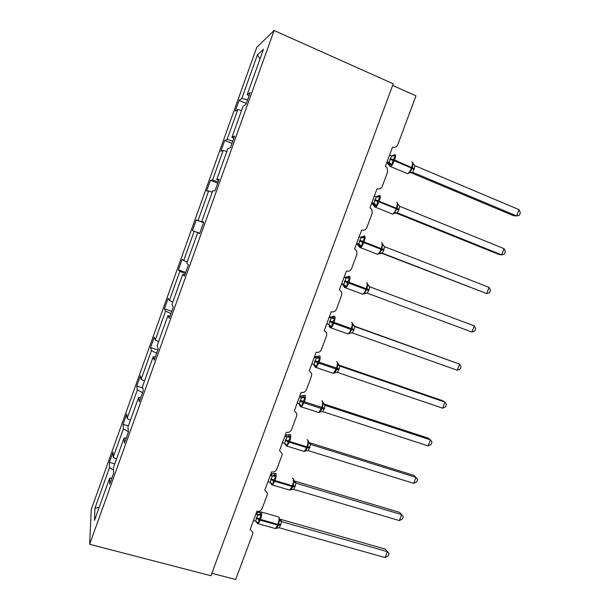 <?xml version="1.0" encoding="UTF-8"?>
<svg xmlns="http://www.w3.org/2000/svg" width="610" height="610" viewBox="0 0 610 610"><rect width="100%" height="100%" fill="white"/><g stroke="black" fill="none" stroke-linecap="round" stroke-linejoin="round"><path stroke-width="0.91" d="M256.749 47.344L91.256 509.495L89.647 544.295L274.126 30.5L256.749 47.344M392.626 85.415L415.982 95.854L397.773 144.7C396.637 147.04 394.899 147.841 392.543 147.124L385.383 166.355L387.03 167.636L387.632 171.906L382.279 186.256C381.151 188.574 379.412 189.397 377.056 188.711L369.942 207.804L371.879 209.482L372.207 213.271L366.892 227.522C365.779 229.833 364.033 230.656 361.677 230.008L354.608 248.971L356.758 250.977L356.896 254.347L351.619 268.499C350.506 270.794 348.767 271.633 346.404 271.015L339.389 289.849L341.684 292.144L341.684 295.148L336.445 309.201C335.34 311.481 333.601 312.328 331.23 311.748L324.268 330.452L326.67 332.969L326.579 335.66L321.378 349.621C320.273 351.894 318.534 352.748 316.163 352.199L309.247 370.773L311.725 373.48L311.58 375.897L306.411 389.767C305.313 392.024 303.582 392.893 301.203 392.367L294.333 410.82L296.864 413.671L296.681 415.867L291.549 429.638C290.459 431.88 288.721 432.757 286.342 432.269L279.517 450.592L282.094 453.558L281.881 455.563L276.78 469.235C275.697 471.469 273.966 472.353 271.587 471.896L264.809 490.097L267.409 493.154L267.188 494.984L262.117 508.572C261.042 510.791 259.311 511.683 256.924 511.264L250.191 529.335L252.822 532.461L252.586 534.146L235.681 579.5L211.853 573.301M114.764 463.867L109.419 462.334L113.079 452.124L113.224 457.225L116.472 459.116M111.882 478.087L109.632 478.171L109.716 484.119L113.666 473.101L113.506 467.382L124.051 437.98L126.262 438.026M128.375 425.94L123.037 424.331L126.712 414.06L127.124 418.422L130.426 420.221M124.051 437.98L124.432 443.104L128.42 432.01L127.955 427.114L138.569 397.507L140.735 397.682M142.763 387.983L136.731 386.084L140.437 375.745L141.124 379.359L144.471 381.059M138.569 397.507L139.263 401.799L143.274 390.629L142.496 386.565L153.186 356.758L155.314 357.063M157.853 349.987L150.525 347.586L154.254 337.177L155.222 340.037L158.615 341.638M153.186 356.758L154.193 360.197L158.226 348.95L157.144 345.733L167.91 315.721L169.992 316.163M171.73 311.336L164.41 308.835L168.162 298.359L169.405 300.448L172.851 301.95M167.91 315.721L169.229 318.306L173.293 306.975L171.89 304.619L182.733 274.393L184.777 274.98M185.692 272.426L178.379 269.826L182.161 259.281L183.694 260.592L187.186 261.995M182.733 274.393L184.373 276.109L188.467 264.694L186.744 263.215L197.663 232.776L199.661 233.508M203.549 222.673L196.252 219.943L203.61 222.498M197.663 232.776L199.623 233.615L203.748 222.116L201.704 221.521L212.699 190.869L214.987 190.808L219.142 179.233L216.763 179.531L227.835 148.665L230.458 147.696L234.644 136.03L231.93 137.25L243.085 106.155L246.051 104.264L250.26 92.522L247.21 94.657L263.489 49.28L257.435 54.824L241.804 98.446L247.584 99.979M203.687 222.292L201.704 221.521M217.724 183.175L210.435 180.339L212.547 180.072L218.174 181.94M218.708 180.446L216.763 179.531M231.998 143.419L224.716 140.475L227.126 139.4L232.829 141.101M233.836 138.302L231.93 137.25M241.804 98.446L239.089 100.345L235.208 111.172L237.839 109.503L241.522 110.509M246.364 103.395L239.089 100.345M249.063 95.861L247.21 94.657M109.632 478.171L94.497 520.383L94.908 508.321L109.495 467.626L109.419 462.334M109.495 467.626L113.582 470.051M113.224 457.225L123.373 428.899L123.037 424.331M123.373 428.899L128.382 431.674M127.124 418.422L137.349 389.904L136.731 386.084M137.349 389.904L142.565 392.604M141.124 379.359L151.417 350.651L150.525 347.586M151.417 350.651L156.701 353.198M155.222 340.037L165.577 311.138L164.41 308.835M165.577 311.138L170.945 313.525M169.405 300.448L179.836 271.351L178.379 269.826M179.836 271.351L185.28 273.585M199.752 233.264L192.447 230.557L199.714 233.371M198.067 220.469L208.643 190.976L206.607 191.029L210.435 180.339M208.643 190.976L212.219 192.196M212.547 180.072L223.191 150.373L220.858 151.234L224.716 140.475M223.191 150.373L226.821 151.493M183.694 260.592L194.186 231.297M196.252 219.943L192.447 230.557M227.126 139.4L237.839 109.503M260.005 58.979L257.435 54.824M274.126 30.5L393.221 83.814L210.946 575.733L89.647 544.295M94.908 508.321L99.194 507.291M391.994 155.969L394.136 155.298L395.265 156.122L392.939 160.377L392.1 164.624L389.477 165.325L388.959 164.906M519.064 209.657L520.353 212.73L519.384 215.223L516.655 215.925L519.064 209.657L415.075 165.745L412.734 172.317L410.423 172.477L513.681 215.765L516.655 215.925L412.734 172.317L409.661 172.92L409.668 171.989L412.238 168.497L413.237 163.373M389.615 154.993L391.704 155.878L395.265 156.122M388.631 164.09L386.992 162.656L389.249 162.466L389.965 159.416L391.704 155.878M386.786 162.573L388.936 165.074M387.159 161.589L389.142 162.42M392.1 164.624L389.249 162.466M409.668 171.989L412.619 172.279M412.825 163.549L415.075 165.745M376.492 196.893L377.331 196.214L378.879 196.222L379.977 197.114L377.643 201.384L376.835 205.555L374.288 206.066L373.831 205.494M395.585 212.852L498.797 254.439L501.656 254.881L397.522 212.898L394.464 213.477L394.434 212.646L397.278 208.422L397.575 204.258L398.017 203.999M504.051 248.651L505.385 251.579L504.424 254.057L501.656 254.881L504.051 248.651L399.84 206.363L397.522 212.898L395.676 212.829M374.334 196.016L376.431 196.87L379.977 197.114M373.32 204.449L371.856 203.29L373.991 203.412L374.99 199.6L376.431 196.87M371.65 203.214L373.793 205.707M371.894 202.566L373.884 203.366M376.835 205.555L373.991 203.412M394.434 212.646L397.407 212.852M397.575 204.258L399.84 206.363M363.995 236.039L361.311 237.397L362.37 237.412L362.271 236.627L363.728 236.871L364.795 237.824L362.752 241.331L361.669 246.204L359.206 246.531L358.802 245.807M381.059 253.028L486.749 293.578L382.409 253.196L379.367 253.768L379.306 253.028L381.829 249.635L382.424 244.702L382.897 244.351M489.136 287.394L490.509 290.185L489.563 292.647L486.749 293.578L489.136 287.394L384.712 246.714L382.409 253.203L381.281 253.013M359.16 236.764L361.257 237.58L364.795 237.824M357.986 244.427L356.827 243.649L358.84 244.076L359.831 240.294L361.257 237.58M356.621 243.573L358.756 246.059M356.736 243.26L358.726 244.03M361.669 246.204L358.84 244.076M379.306 253.028L382.302 253.158M382.424 244.702L384.712 246.714M344.749 277.474L347.441 277.466L347.303 276.772L349.721 278.259L347.662 281.789L346.617 286.586L344.223 286.731L342.187 283.871M366.976 293.105L364.376 293.784L364.277 293.128L367.067 289.018L367.38 284.862L367.876 284.435L366.976 283.002M471.949 332.031L367.289 293.189L368.997 289.742L369.69 286.791L474.313 325.885L475.739 328.531L474.793 330.978L471.949 332.031L474.313 325.885M344.086 277.222L346.083 277.969L348.676 277.245M341.684 283.68L343.788 284.466L346.083 277.969M346.617 286.586L343.788 284.466M346.19 278.007L349.721 278.259M364.277 293.128L367.289 293.189M367.38 284.862L369.69 286.791M329.118 317.413L331.116 318.13L329.43 317.2L332.442 316.651L334.745 318.412L332.679 321.973L331.657 326.685L329.347 326.655L328.981 325.954M349.484 333.533L349.355 332.969L352.123 328.912L352.435 324.756L352.961 324.245L352.023 322.682M457.241 370.224L460.123 369.065L461.061 366.633L459.589 364.124L457.241 370.224L352.382 332.953L353.792 330.284L354.768 326.594L459.589 364.124L353.785 325.923M353.945 326.075L354.875 326.632L352.961 324.245M329.225 317.124L330.765 317.375M326.731 323.834L328.836 324.581L331.116 318.13M331.657 326.685L328.836 324.581M331.23 318.168L334.745 318.412M349.355 332.969L352.382 332.953M352.435 324.756L354.768 326.594M314.249 357.33L316.254 358.017L314.684 356.797L317.68 356.255L319.869 358.299L317.513 362.645L316.803 366.511L314.562 366.305L313.837 364.368M334.692 373.015L337.269 368.531L337.589 364.376L338.146 363.789L337.17 362.081M442.631 408.182L445.544 406.908L446.474 404.491L444.964 402.112L442.631 408.182L337.574 372.451L339.945 366.13L444.964 402.112L442.547 400.633L338.596 364.993M338.649 365.077L340.052 366.175M314.478 356.72L316.384 356.903M311.878 363.705L313.99 364.429L316.254 358.017M316.803 366.511L313.99 364.429M316.369 358.055L319.869 358.299M334.532 372.535L337.574 372.451M337.589 364.376L339.945 366.13M299.487 396.98L301.492 397.636L300.036 396.134L303.017 395.6L305.091 397.918L302.735 402.28L302.049 406.077L299.884 405.696L299.601 404.781M319.991 412.23L322.522 407.892L322.842 403.736L323.43 403.065L322.423 401.212M428.113 445.887L431.064 444.507L431.987 442.105L430.431 439.863L428.113 445.887L322.865 411.681L325.221 405.406L430.431 439.863L428.128 438.117L323.712 403.889L325.328 405.444M299.83 396.058L301.935 396.164M297.131 403.309L299.243 404.003L301.492 397.636M302.049 406.077L299.243 404.003M301.599 397.674L305.091 397.918M319.808 411.841L322.865 411.681M322.842 403.736L325.221 405.406M284.817 436.363L286.822 436.989L285.48 435.197L288.454 434.678L290.413 437.271L288.057 441.655L287.394 445.369L285.297 444.82L285.053 443.798M305.396 451.186L307.875 446.985L308.195 442.829L308.812 442.082L307.768 440.062M413.687 483.356L416.668 481.862L417.591 479.475L415.989 477.363L413.687 483.356L308.256 450.653L310.597 444.416L415.989 477.363L413.793 475.358L309.201 442.616L310.704 444.446L308.812 442.082M282.476 442.646L284.596 443.31L286.799 436.974L289.475 436.028M285.282 435.128L287.531 435.159M287.394 445.369L284.596 443.31M286.936 437.027L290.413 437.271M305.175 450.882L308.256 450.653M308.195 442.829L310.597 444.416M270.253 475.48L272.258 476.082L271.023 474.008L273.989 473.497L275.834 476.357L273.471 480.756L272.838 484.409L270.665 483.311L272.502 485.034L271.648 484.79M290.901 489.883L293.318 485.812L293.646 481.664L294.287 480.84L293.219 478.644M399.352 520.582L402.371 518.98L403.286 516.609L401.639 514.626L399.352 520.582L293.745 489.365L296.063 483.173L401.639 514.626L399.558 512.362L294.783 481.092L296.178 483.196L294.287 480.84M267.927 481.725L270.047 482.358L272.235 476.059L274.919 475.06M270.825 473.939L273.204 473.894M272.838 484.409L270.047 482.358M272.373 476.113L275.834 476.357M290.65 489.662L293.745 489.365M293.646 481.664L296.063 483.173M255.781 514.337L257.794 514.909L256.665 512.56L259.616 512.064L261.354 515.183L259.265 518.858L258.373 523.174L257.092 522.877L256.421 522.29L256.947 522.267L256.574 521.68M276.498 528.321L278.861 524.386L279.189 520.246L279.86 519.339L278.778 516.967M385.406 549.137L389.073 553.506L387.388 551.654L385.108 557.57L279.327 527.818L281.637 521.664L387.388 551.654L385.406 549.137L280.463 519.308L281.751 521.687L279.86 519.339M256.467 512.491L258.96 512.377M253.47 520.543L255.59 521.138L257.794 514.909M258.373 523.174L255.59 521.138M257.9 514.939L261.354 515.183M276.216 528.191L279.327 527.818M279.189 520.246L281.637 521.664M389.073 553.506L388.166 555.862L385.108 557.57M389.965 159.416L394.289 160.811C393.092 163.831 391.872 165.745 390.644 166.553L389.729 166.225M406.679 173.263L407.678 173.682C408.959 172.904 410.202 171.013 411.407 168.017L414.053 169.549M394.807 154.604C395.829 154.787 395.753 156.595 394.586 160.018L394.289 160.811L411.407 168.017L411.704 167.231C412.856 163.823 412.894 162.008 411.811 161.802M414.35 168.772L394.586 160.018L390.263 158.623M393.092 156.107L393.923 155.131M390.553 164.913L389.104 162.412M391.887 155.939L392.497 155.519M413.26 163.51L413.481 164.227M374.7 200.385L378.985 201.841C377.857 204.701 376.713 206.508 375.554 207.27L374.624 206.942M391.612 213.729L392.626 214.133C393.831 213.401 395.005 211.617 396.134 208.773L398.833 210.145M379.588 195.406C380.548 195.749 380.449 197.632 379.283 201.056L378.985 201.841L396.134 208.773L396.431 207.995C397.583 204.594 397.651 202.703 396.63 202.337M399.131 209.367L374.99 199.6M377.689 197.083L378.596 195.97M375.318 205.776L373.846 203.359M376.294 196.816L377.331 196.214M359.542 241.08L363.789 242.589C362.721 245.296 361.646 247.004 360.556 247.721L359.618 247.408M376.644 253.928L377.666 254.324C378.802 253.63 379.9 251.945 380.968 249.254L383.72 250.466M364.483 235.933C365.375 236.436 365.245 238.396 364.079 241.804L363.789 242.589L380.968 249.254L381.258 248.483C382.409 245.083 382.508 243.123 381.555 242.597M384.01 249.688L359.831 240.294M362.409 237.786L363.385 236.52M360.19 246.356L358.695 244.023M360.693 237.359L362.271 236.627M382.905 244.442L383.492 245.784M344.482 281.492L348.691 283.055C347.692 285.617 346.678 287.241 345.656 287.912L344.711 287.607M361.776 293.883L362.798 294.256C363.865 293.608 364.902 292.007 365.901 289.46L368.707 290.505M349.469 276.185C350.308 276.841 350.14 278.877 348.981 282.277L348.691 283.055L365.901 289.46L366.191 288.69C367.342 285.305 367.472 283.269 366.579 282.59M368.997 289.742L344.772 280.714M347.357 278.023L348.287 276.78M345.161 286.669L344.642 285.175L343.674 284.42M344.734 277.466L347.303 276.772M367.876 284.435L369.202 286.532M329.522 321.63L333.7 323.247C332.755 325.679 331.802 327.212 330.841 327.844L329.911 327.547M347.006 333.579L348.02 333.937C349.019 333.319 349.995 331.81 350.941 329.4L353.792 330.284M334.562 316.163C335.34 316.971 335.149 319.076 333.99 322.476L333.7 323.247L350.941 329.4L351.23 328.63C352.374 325.252 352.534 323.147 351.695 322.316L351.558 322.263M354.075 329.522L329.812 320.86M329.743 326.746L329.804 325.382L328.942 324.627M330.231 326.701L330.132 325.412M331.085 318.115L333.723 317.345M350.895 332.846L349.545 333.479M314.668 361.501L318.809 363.171L316.125 367.517L315.202 367.235M332.336 373.023L333.334 373.358L336.079 369.065L338.977 369.79M319.762 355.874C320.471 356.835 320.25 359.015 319.099 362.409L318.809 363.171L336.079 369.065L336.362 368.303C337.513 364.925 337.696 362.752 336.926 361.768L336.621 361.669M339.259 369.035L314.951 360.731M315.027 366.473L315.042 365.298M315.408 366.465L314.302 364.566M316.224 358.001L318.877 357.17M335.698 372.435L334.783 372.939M338.146 363.789L340.052 366.168M299.914 401.098L304.016 402.821L301.492 406.946L300.585 406.672M317.764 412.223L318.74 412.535L321.317 408.464L324.261 409.036M303.208 395.562L305.053 395.318C305.709 396.424 305.457 398.673 304.306 402.066L304.016 402.821L321.317 408.464L321.6 407.709C322.743 404.338 322.957 402.089 322.24 400.968L321.775 400.808M324.543 408.288L300.196 400.335M300.684 405.963L299.746 404.239M301.462 397.621L304.123 396.729M320.738 411.765L320.097 412.146M323.43 403.065L325.328 405.437M285.259 440.428L289.331 442.212L286.952 446.116L286.067 445.857M303.277 451.164L304.23 451.461L306.655 447.603L309.644 448.022M288.591 434.678L290.444 434.495C291.039 435.753 290.764 438.071 289.613 441.457L289.331 442.212L306.655 447.603L306.937 446.848C308.08 443.485 308.325 441.175 307.661 439.901L307.043 439.703M309.926 447.275L306.937 446.848L289.613 441.457L285.541 439.673M286.06 445.193L285.282 443.653M305.938 450.82L305.496 451.11M270.703 479.498L274.736 481.328L272.502 485.034L289.803 490.135L292.091 486.475L295.126 486.742M288.888 489.868L291.1 489.647M274.073 473.512L275.933 473.413C276.467 474.816 276.162 477.211 275.019 480.581L274.736 481.328L292.091 486.475L292.365 485.728C293.509 482.373 293.776 479.986 293.181 478.575L292.411 478.347M295.408 486.002L292.365 485.728L275.019 480.581L270.977 478.751M271.526 484.165L270.886 482.8M294.302 480.932L294.813 481.107M256.238 518.309L260.241 520.193L258.137 523.7L257.313 523.479M274.591 528.321L275.468 528.573L277.619 525.088L280.707 525.21M259.669 512.087L261.515 512.072C261.995 513.62 261.667 516.075 260.516 519.445L260.241 520.193L277.619 525.088L277.901 524.348C279.037 521.001 279.334 518.553 278.793 516.99M280.981 524.478L277.901 524.348L260.516 519.445L256.52 517.562M257.092 522.877L256.947 522.267L257.443 522.434M257.763 514.886L260.47 513.826M389.851 162.809L388.73 163.35L389.79 166.263L407.678 173.682L410.919 172.043M413.206 163.327L412.459 162.245M392.413 155.642L394.502 154.704M413.229 163.556L413.313 164.014M374.792 203.885L373.77 204.411L374.51 206.859L392.626 214.133L395.532 212.669M397.972 203.915L397.194 202.779M377.224 196.367L379.191 195.52M359.824 244.679L358.832 245.189L358.81 246.234L360.556 247.721L377.666 254.324L380.274 253.036M382.844 244.221L382.035 243.032M344.932 285.183L343.941 285.663L343.88 286.387L344.322 287.272L345.656 287.912L362.798 294.256L365.146 293.128M346.495 277.466L348.912 276.277M329.804 325.389L329.049 326.281L330.841 327.844L348.02 333.937L350.125 332.953M332.77 316.514L333.937 316.224M315.416 365.36L314.31 365.916L316.125 367.517L333.334 373.358L335.21 372.519M317.932 356.179L319.068 355.897M300.791 405.032L299.678 405.261L299.906 405.978L301.492 406.946L318.74 412.535L320.402 411.819M285.114 444.423L286.952 446.116L304.23 451.461L305.702 450.859M286.25 444.438L285.122 444.438M271.801 483.57L270.672 483.326M256.307 521.962L258.137 523.7L275.468 528.573L276.597 528.168M277.901 516.723L261.507 512.057"/></g></svg>
